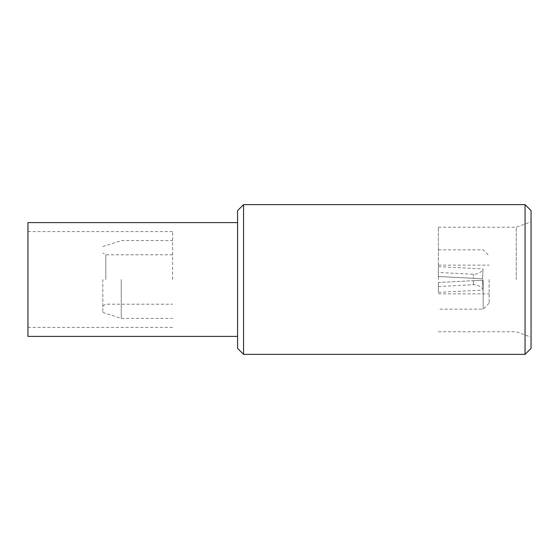 <?xml version="1.0" encoding="UTF-8"?>
<svg xmlns="http://www.w3.org/2000/svg" width="559" height="559" viewBox="0 0 559 559"><rect width="100%" height="100%" fill="white"/><g stroke="black" fill="none" stroke-linecap="round" stroke-linejoin="round"><path stroke-width="0.42" stroke-dasharray="2.79 2.1" d="M121.247 279.5L121.247 318.427L121.247 279.5M172.626 279.5L172.626 231.587L172.626 279.5M102.814 279.5L102.814 312.439L102.814 279.5M105.812 279.5L105.812 254.792L105.812 279.5M27.95 336.399L27.95 222.601M237.575 348.376L237.575 218.073M438.375 272.471L438.375 266.629L438.375 276.523L473.277 278.298L473.48 274.259L473.277 278.298L482.536 278.766L483.039 268.9L482.536 278.766L482.997 269.794L482.536 278.766L438.375 276.523L438.375 272.471L473.48 274.259C477.337 274.231 480.509 272.743 482.997 269.794M438.375 266.629L483.039 268.9M438.375 276.523L482.536 278.766L438.375 276.523M489.125 279.5L489.125 303.16L489.125 279.5M483.137 279.5L483.137 309.148L483.137 279.5M438.375 279.5L438.375 227.24L438.375 279.5M243.563 354.364L243.563 204.636M525.062 354.364L525.062 204.636M531.05 348.376L531.05 210.624M516.243 279.5L516.243 227.24L516.243 279.5M237.575 340.927L237.575 210.624M438.375 282.477L438.375 292.371L438.375 282.477C438.375 287.661 438.375 287.661 438.375 282.477C438.375 287.661 438.375 287.661 438.375 282.477L482.536 280.234L473.277 280.702L473.48 284.741L473.277 280.702L482.536 280.234L483.039 290.1L482.536 280.234L482.997 289.206L482.536 280.234L438.375 282.477M102.814 312.439L121.247 318.427L172.626 318.427M172.626 254.792L105.812 254.792L102.814 253.066M27.95 231.587L172.626 231.587M489.125 303.16L483.137 309.148L438.375 309.148M438.375 265.127L489.125 265.127M438.375 227.24L516.243 227.24L531.05 221.853M438.375 331.76L516.243 331.76L531.05 337.147M438.375 249.852L483.137 249.852L489.125 255.84M438.375 293.873L489.125 293.873M438.375 286.529L473.48 284.741C477.337 284.769 480.509 286.257 482.997 289.206M438.375 292.371L483.039 290.1M27.95 327.413L172.626 327.413M102.814 305.934L105.812 304.208L172.626 304.208M102.814 246.561L121.247 240.573L172.626 240.573"/><path stroke-width="0.84" d="M237.568 222.601L27.95 222.601L27.95 336.399L237.568 336.399M237.568 218.073L237.575 348.376L243.563 354.364L525.062 354.364L525.062 204.636L531.05 210.624L531.05 348.376L525.062 354.364M237.568 340.927L237.575 210.624L243.563 204.636L243.563 354.364M243.563 204.636L525.062 204.636"/></g></svg>
